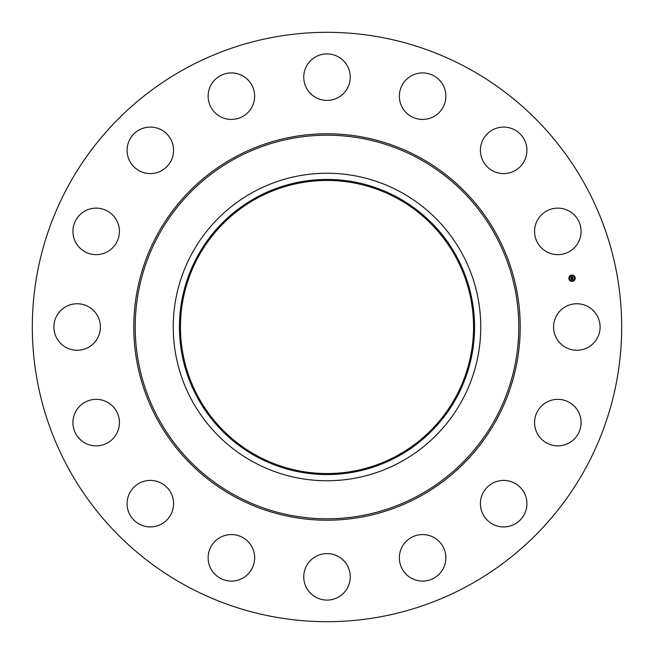 <?xml version="1.0" encoding="UTF-8"?>
<svg xmlns="http://www.w3.org/2000/svg" width="654" height="654" viewBox="0 0 654 654"><rect width="100%" height="100%" fill="white"/><g stroke="black" fill="none" stroke-linecap="round" stroke-linejoin="round"><path stroke-width="0.98" d="M556.431 315.849A23.258 23.258 0 0 1 587.995 306.595A23.258 23.258 0 0 1 597.249 338.151A23.258 23.258 0 0 1 565.694 347.405A23.258 23.258 0 0 1 556.431 315.849M185.72 585.608A294.684 294.684 0 0 1 68.392 185.72A294.684 294.684 0 0 1 468.28 68.392A294.684 294.684 0 0 1 585.608 468.28A294.684 294.684 0 0 1 185.72 585.608M256.744 455.609A146.545 146.545 0 0 1 198.391 256.744A146.545 146.545 0 0 1 397.256 198.391A146.545 146.545 0 0 1 455.609 397.256A146.545 146.545 0 0 1 256.744 455.609M256.254 197.508A147.559 147.559 0 0 0 197.508 397.746A147.559 147.559 0 0 0 397.746 456.492A147.559 147.559 0 0 0 456.492 256.254A147.559 147.559 0 0 0 256.254 197.508M400.714 461.928A153.747 153.747 0 0 1 192.072 253.286A153.747 153.747 0 0 1 400.714 192.072A153.747 153.747 0 0 1 461.928 400.714A153.747 153.747 0 0 1 173.253 327A153.747 153.747 0 0 1 400.714 192.072A153.747 153.747 0 0 1 400.714 461.928M110.763 249.501A23.258 23.258 0 0 1 78.063 245.978A23.258 23.258 0 0 1 81.587 213.278A23.258 23.258 0 0 1 114.287 216.801A23.258 23.258 0 0 1 110.763 249.501M497.122 481.352A23.258 23.258 0 0 1 525.98 497.122A23.258 23.258 0 0 1 510.21 525.98A23.258 23.258 0 0 1 481.352 510.21A23.258 23.258 0 0 1 497.122 481.352M156.878 172.648A23.258 23.258 0 0 1 128.02 156.878A23.258 23.258 0 0 1 143.79 128.02A23.258 23.258 0 0 1 172.648 143.79A23.258 23.258 0 0 1 156.878 172.648M425.1 534.702A23.258 23.258 0 0 1 445.734 560.314A23.258 23.258 0 0 1 420.121 580.948A23.258 23.258 0 0 1 399.488 555.336A23.258 23.258 0 0 1 425.1 534.702M228.9 119.298A23.258 23.258 0 0 1 208.266 93.685A23.258 23.258 0 0 1 233.879 73.052A23.258 23.258 0 0 1 254.512 98.664A23.258 23.258 0 0 1 228.9 119.298M338.151 556.431A23.258 23.258 0 0 1 347.405 587.995A23.258 23.258 0 0 1 315.849 597.249A23.258 23.258 0 0 1 306.595 565.694A23.258 23.258 0 0 1 338.151 556.431M315.849 97.569A23.258 23.258 0 0 1 306.595 66.005A23.258 23.258 0 0 1 338.151 56.751A23.258 23.258 0 0 1 347.405 88.306A23.258 23.258 0 0 1 315.849 97.569M249.501 543.237A23.258 23.258 0 0 1 245.978 575.937A23.258 23.258 0 0 1 213.278 572.413A23.258 23.258 0 0 1 216.801 539.714A23.258 23.258 0 0 1 249.501 543.237M404.499 110.763A23.258 23.258 0 0 1 408.022 78.063A23.258 23.258 0 0 1 440.722 81.587A23.258 23.258 0 0 1 437.199 114.287A23.258 23.258 0 0 1 404.499 110.763M172.648 497.122A23.258 23.258 0 0 1 156.878 525.98A23.258 23.258 0 0 1 128.02 510.21A23.258 23.258 0 0 1 143.79 481.352A23.258 23.258 0 0 1 172.648 497.122M481.352 156.878A23.258 23.258 0 0 1 497.122 128.02A23.258 23.258 0 0 1 525.98 143.79A23.258 23.258 0 0 1 510.21 172.648A23.258 23.258 0 0 1 481.352 156.878M119.298 425.1A23.258 23.258 0 0 1 93.685 445.734A23.258 23.258 0 0 1 73.052 420.121A23.258 23.258 0 0 1 98.664 399.488A23.258 23.258 0 0 1 119.298 425.1M534.702 228.9A23.258 23.258 0 0 1 560.314 208.266A23.258 23.258 0 0 1 580.948 233.879A23.258 23.258 0 0 1 555.336 254.512A23.258 23.258 0 0 1 534.702 228.9M97.569 338.151A23.258 23.258 0 0 1 66.005 347.405A23.258 23.258 0 0 1 56.751 315.849A23.258 23.258 0 0 1 88.306 306.595A23.258 23.258 0 0 1 97.569 338.151M543.237 404.499A23.258 23.258 0 0 1 575.937 408.022A23.258 23.258 0 0 1 572.413 440.722A23.258 23.258 0 0 1 539.714 437.199A23.258 23.258 0 0 1 543.237 404.499M572.659 281.367A3.172 3.172 0 0 1 568.931 278.874A3.172 3.172 0 0 1 571.424 275.146A3.172 3.172 0 0 1 575.152 277.639A3.172 3.172 0 0 1 572.659 281.367M571.555 275.808A2.502 2.502 0 0 1 574.49 277.77A2.502 2.502 0 0 1 572.528 280.705A2.502 2.502 0 0 1 569.593 278.743A2.502 2.502 0 0 1 571.555 275.808M571.114 278.441L571.367 279.094L572.961 278.629L573.084 279.25L571.433 279.381L571.449 280.067L571.114 278.441M571.408 278.727L573.043 278.441L573.174 279.135L573.018 278.522L571.408 278.727M571.089 278.318L570.803 276.904L571.195 277.697L571.719 277.598L571.408 277.222L571.98 277.108L571.858 277.688L572.683 277.345L572.822 278.015L571.089 278.318M571.171 277.173L571.106 277.836L571.743 277.713L571.171 277.746L571.171 277.173M570.868 276.789L571.334 276.944L570.868 276.789M571.433 277.108L572.021 276.994L571.433 277.108M571.898 277.271L572.781 277.141L572.937 277.925L572.757 277.222L571.898 277.271M418.952 158.685A191.794 191.794 0 0 1 495.315 418.952A191.794 191.794 0 0 1 235.048 495.315A191.794 191.794 0 0 1 158.685 235.048A191.794 191.794 0 0 1 418.952 158.685M419.639 157.434A193.224 193.224 0 0 1 496.566 419.639A193.224 193.224 0 0 1 234.361 496.566A193.224 193.224 0 0 1 157.434 234.361A193.224 193.224 0 0 1 419.639 157.434"/></g></svg>
